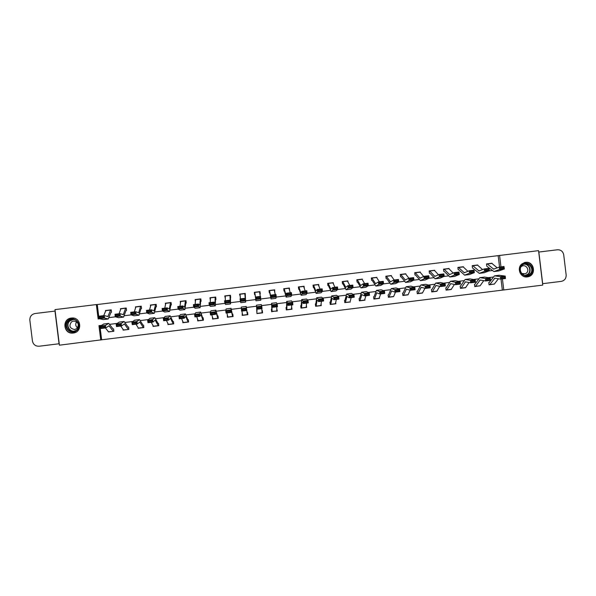 <?xml version="1.0" encoding="UTF-8"?>
<svg xmlns="http://www.w3.org/2000/svg" width="596" height="596" viewBox="0 0 596 596"><rect width="100%" height="100%" fill="white"/><g stroke="black" fill="none" stroke-linecap="round" stroke-linejoin="round"><path stroke-width="0.89" d="M71.378 318.048L71.743 318.011C81.279 316.923 82.807 332.225 73.241 333.03L73.144 333.045C63.474 334.49 61.634 318.875 71.378 318.048M525.575 262.359C534.076 260.936 536.75 274.793 528.339 276.7L527.341 276.902C520.375 278.116 516.263 267.88 522.066 263.805L525.575 262.359M499.545 267.068L498.159 255.647L538.56 250.648L542.732 285.111L503.769 289.954L502.428 278.898M99.867 325.558L101.64 339.802L503.769 289.954M101.64 339.802L59.414 345.188L54.988 309.615L96.351 304.571L98.139 318.957L99.718 318.763M502.331 289.999L501.005 279.07M489.264 282.43L488.787 282.489L489.07 284.814L489.808 284.583L494.784 278.22L500.662 279.114L500.417 276.678L494.509 275.836L489.242 282.43M494.524 283.838L494.151 284.18M474.967 284.203L474.49 284.255L474.774 286.587L475.489 286.356L480.13 280.023L485.665 280.962L485.42 278.526L479.855 277.639L474.945 284.203M480.234 285.573L479.862 285.953M460.633 285.968L460.164 286.028L460.447 288.36L461.148 288.129L465.446 281.841L470.646 282.824L470.393 280.381L465.171 279.45L460.619 285.976M465.916 287.309L465.543 287.726M446.285 287.749L445.808 287.808L446.091 290.133L446.777 289.909L450.732 283.651L455.59 284.679L455.337 282.236L450.457 281.267L446.27 287.749M451.567 289.045L451.194 289.5M431.899 289.522L431.422 289.582L431.705 291.913L432.376 291.69L435.989 285.477L440.504 286.542L440.25 284.098L435.713 283.085L431.884 289.529M437.188 290.781L436.816 291.28M417.491 291.31L417.014 291.37L417.297 293.701L417.952 293.478L421.223 287.294L425.395 288.412L425.134 285.968L420.94 284.903L417.476 291.31M422.78 292.509L422.415 293.068M402.859 295.437L403.499 295.266L406.42 289.127L410.249 290.282L409.981 287.838L406.137 286.728L403.09 293.046L402.576 293.15L402.859 295.489L403.321 295.43M408.349 294.23L407.984 294.856M388.585 294.878L388.108 294.938L388.398 297.277L389.017 297.061L391.587 290.952L395.066 292.159L394.798 289.708L391.304 288.553L388.577 294.886M393.882 295.944L395.483 292.107M374.087 296.674L373.618 296.733L373.901 299.073L374.504 298.857L376.732 292.792L379.861 294.037L379.592 291.586L376.441 290.386L374.079 296.674M379.391 297.642L379.481 298.38L379.041 298.44M359.567 298.469L359.09 298.529L359.381 300.876L359.962 300.66L361.839 294.625L364.625 295.921L364.35 293.463L361.556 292.226L359.559 298.469M364.864 299.319L364.968 300.183L364.521 300.235M345.017 300.272L344.54 300.332L344.831 302.671L345.397 302.463L346.924 296.465L349.353 297.806L349.077 295.348L346.634 294.066L345.01 300.272M350.306 300.965L351.171 297.583M330.437 302.075L329.96 302.135L330.251 304.481L330.795 304.273L331.972 298.313L334.051 299.699L333.767 297.24L331.681 295.907L330.43 302.075M335.712 302.552L335.861 303.781L335.406 303.841L336.345 299.416M315.828 303.878L315.351 303.938L315.642 306.284L316.171 306.083L316.998 300.16L318.718 301.591L318.435 299.132L316.7 297.754L315.82 303.878M321.073 304.049L321.266 305.592L320.812 305.651L321.482 301.248M301.189 305.688L300.719 305.748L301.01 308.102L301.524 307.894L301.986 302.016L303.357 303.491L303.066 301.025L301.688 299.602L301.189 305.688M306.389 305.383L306.642 307.402L306.18 307.462M286.318 309.697L286.84 309.711L286.944 303.871L287.957 305.39L287.667 302.924L286.654 301.457L286.534 307.462L286.05 307.566L286.341 309.92L291.988 309.22L291.615 306.873M276.835 311.09L277.304 311.038L276.782 308.706M271.836 309.324L271.359 309.376L271.649 311.738L272.119 311.678L271.88 305.733L272.536 307.298L271.582 303.312L271.828 309.324M257.04 311.149L256.481 305.197L256.928 313.556L262.59 312.855L262.3 310.501L261.92 310.546M247.191 312.371L247.377 314.74L247.854 314.681L247.564 312.319L247.087 312.379L246.2 306.441L246.55 310.509L241.581 311.119L241.35 307.044L246.2 306.463L241.35 307.044M242.252 312.982L242.177 315.388L242.647 315.329L241.931 311.075M233.043 316.156L232.611 316.573L233.088 316.513L232.79 314.152L232.306 314.166L231.047 308.311L231.039 312.423L226.063 313.034L225.75 310.568L226.197 308.907L231.047 308.311M227.314 314.83L227.396 317.214L227.866 317.154L226.882 312.937M218.263 318.137L217.808 318.406L218.285 318.346L217.994 315.977L217.503 315.999L215.864 310.181L215.178 311.872L215.499 314.345L210.507 314.956L210.194 312.483L211.006 310.784M212.355 316.677L212.586 319.046L213.055 318.994L211.804 314.8M203.445 320.037L202.983 320.238L203.46 320.179L203.169 317.81L202.67 317.832L200.651 312.058L199.6 313.794L199.921 316.267L194.922 316.886L194.601 314.405L195.741 312.684L200.651 312.058M197.507 318.935L197.753 320.886L198.215 320.827L196.695 316.662M188.589 321.907L188.127 322.078L188.604 322.019L188.314 319.65L187.829 319.709M182.696 321.222L182.883 322.727L183.344 322.667L181.564 318.532M173.704 323.77L173.242 323.926L173.719 323.859L173.429 321.49L172.915 321.512L170.136 315.82L168.34 317.646L168.668 320.126L163.647 320.745L163.319 318.264L165.263 316.424M167.834 323.36L167.983 324.574L168.445 324.515L166.396 320.41M158.797 325.632L158.32 325.766L158.804 325.707L158.514 323.337L157.992 323.36L154.833 317.705L152.665 319.583L152.993 322.064L147.964 322.689L147.637 320.201L149.954 318.309M152.934 325.416L153.06 326.422L153.522 326.362M143.852 327.495L143.375 327.621L143.859 327.562L143.569 325.185L143.04 325.207L139.494 319.598L136.953 321.52L137.289 324.008L132.245 324.626L131.91 322.145L134.614 320.201M137.996 327.42L135.963 324.172M128.878 329.357L128.401 329.476L128.885 329.417L128.594 327.033L128.058 327.062L124.124 321.49L121.211 323.464L121.547 325.952L116.496 326.571L116.16 324.082L119.245 322.093M123.029 329.394L123.119 330.132L123.573 330.072M113.873 331.22L113.396 331.331L113.881 331.272L113.59 328.888L113.046 328.918L108.725 323.39L105.44 325.409L105.783 327.897L100.717 328.523L100.374 326.034L103.838 323.993M108.025 331.346L108.554 331.935M498.159 255.647L97.26 304.534L99.033 318.838L99.696 318.756M108.926 317.616L115.46 316.819L108.919 317.631M124.229 315.738L131.187 314.882L124.221 315.746M146.907 312.96L139.494 313.868L146.892 312.952M154.744 311.991L162.559 311.03L154.736 311.999M169.949 310.121L178.189 309.108L169.949 310.129M185.132 308.251L193.797 307.186L185.132 308.266M200.278 306.389L209.36 305.279M215.402 304.534L224.901 303.364L215.402 304.541M230.488 302.679L240.411 301.464L230.488 302.686M245.552 300.831L255.766 299.572L245.552 300.838M260.832 298.954L270.77 297.732L260.832 298.961M285.752 295.899L276.268 297.061L285.752 295.892M300.704 294.059L291.66 295.169L300.697 294.051M307.037 293.269L315.619 292.219L307.029 293.284M322.376 291.384L330.512 290.386L322.361 291.399M337.679 289.507L345.367 288.561L337.671 289.514M352.959 287.63L360.2 286.743L352.944 287.637M368.201 285.76L375.003 284.918L368.186 285.767M383.414 283.89L389.769 283.107L383.392 283.897M398.597 282.02L404.513 281.297M419.234 279.494L413.721 280.172L419.226 279.487M428.867 278.302L433.91 277.684L428.837 278.317M443.953 276.447L448.565 275.881L443.923 276.462M489.04 270.904L492.363 270.495L489.003 270.919M492.058 263.551L497.22 267.85M486.984 263.849L486.53 263.901L486.813 266.226L493.928 271.553L499.552 269.534L499.202 267.105L504 266.516L504.35 268.945L498.807 270.934L494.01 271.545M477.776 265.332L482.574 269.586M472.226 265.667L472.71 265.6L472.226 265.652L472.509 267.984L479.273 273.355L484.555 271.374L484.205 268.945L489.018 268.356L489.361 270.785L484.153 272.737L479.355 273.348M463.457 267.12L467.897 271.322M457.899 267.425L458.361 267.351L457.892 267.41L458.175 269.735L458.637 269.683M449.116 268.915L453.191 273.043M443.998 269.109L443.536 269.168L443.819 271.5L444.355 271.478L449.883 276.969L454.465 275.076L454.122 272.64L458.957 272.044L459.293 274.48L454.755 276.358L449.95 276.961M434.745 270.726L438.447 274.763M429.15 270.942L429.619 270.875L429.15 270.927L429.433 273.259L429.969 273.236L435.14 278.779L439.379 276.931L439.036 274.488L443.878 273.899L444.214 276.335L440.012 278.168L435.207 278.772M420.351 272.543L423.682 276.462M414.742 272.707L415.203 272.633L414.734 272.692L415.017 275.024L415.554 275.009L420.374 280.597L424.255 278.786L423.92 276.343L428.77 275.754L429.105 278.19L425.239 279.986L420.426 280.589M405.928 274.376L408.908 278.19M400.296 274.48L400.758 274.406L400.296 274.458L400.579 276.797L401.101 276.775L405.571 282.422L409.102 280.649L408.774 278.205L413.631 277.609L413.967 280.053L410.443 281.804L405.623 282.415M391.475 276.224L394.18 279.993M385.828 276.253L386.29 276.171L385.821 276.231L386.111 278.57L386.633 278.548L390.745 284.24L393.926 282.511L393.591 280.068L398.463 279.472L398.791 281.915L395.61 283.629L390.79 284.24M377 278.101L379.414 281.811M371.33 278.027L371.807 277.945L371.323 278.004L371.613 280.344L372.127 280.329L375.882 286.073L378.713 284.381L378.385 281.938L383.258 281.334L383.586 283.785L380.65 285.484L375.927 286.065M362.502 280.001L364.625 283.621M356.803 279.807L357.28 279.725L356.795 279.785L357.086 282.124L357.6 282.109L360.997 287.898L363.463 286.259L363.143 283.808L368.03 283.204L368.358 285.655L365.773 287.317L361.034 287.898M347.975 281.945L347.848 280.88L347.386 280.932L349.807 285.439M342.246 281.595L342.715 281.506L342.246 281.565L342.529 283.912L343.035 283.89L346.082 289.738L348.191 288.136L347.87 285.678L352.765 285.082L353.093 287.533L350.94 289.12L346.112 289.731M333.432 283.949L333.276 282.66L332.814 282.72L334.952 287.265M327.666 283.383L328.135 283.294L327.658 283.353L327.949 285.7L328.448 285.678L331.13 291.571L332.881 290.014L332.568 287.555L337.47 286.952L337.79 289.41L335.988 290.96L331.16 291.571M318.867 286.058L318.674 284.448L318.212 284.508L320.074 289.09M313.056 285.179L313.526 285.082L313.049 285.141L313.34 287.488L313.831 287.473L316.156 293.418L317.549 291.898L317.228 289.44L322.145 288.837L322.466 291.295L321.013 292.8L316.178 293.411M304.303 288.345L304.042 286.244L303.58 286.296L305.167 290.923M298.417 286.989L298.887 286.87L298.41 286.929L298.7 289.284L299.192 289.269L301.144 295.258L302.179 293.791L301.867 291.325L306.791 290.721L307.104 293.18L306.001 294.647L301.166 295.258L306.001 294.647M289.582 290.401L289.388 288.032L288.918 288.091L290.23 292.755M283.748 288.807L284.217 288.665L283.741 288.725L284.031 291.079L284.501 291.019L286.11 297.113L286.773 295.683L286.467 293.217L291.407 292.606L291.712 295.072L290.96 296.495L286.117 297.106L290.96 296.495M274.749 292.219L274.696 289.835L274.227 289.887L275.263 294.588M269.057 290.669L269.519 290.468L269.042 290.528L269.332 292.882L269.817 292.867L271.038 298.961L271.038 295.109L275.985 294.498L276.291 296.972L275.873 298.365L271.046 298.961M259.886 294.037L260.273 293.992L259.983 291.63L259.513 291.69L260.266 296.428M255.006 294.64L254.79 292.271L254.313 292.331L254.604 294.685L255.081 294.625L255.945 300.816L255.572 297.009L260.534 296.398L260.787 300.228L255.945 300.816M245.239 293.441L244.762 293.5L245.664 302.083L245.239 293.441M245.045 294.849L244.762 293.493L239.562 294.133L240.218 296.45M230.466 295.243L229.981 295.46L230.22 301.524L229.535 300.205L230.518 303.945L230.466 295.243M230.481 295.378L224.774 295.944L225.288 298.283M215.663 297.061L215.163 297.277L215.037 303.386L213.986 302.112L214.284 304.586L215.335 305.815L215.469 299.527L215.953 299.423L215.663 297.061M215.67 297.136L209.963 297.754L210.328 300.116M200.83 298.872L200.308 299.095L199.824 305.256L198.408 304.02L198.699 306.5L200.129 307.685L200.636 301.345L201.12 301.241L200.83 298.872M200.837 298.931L195.115 299.572L195.369 301.613M185.967 300.689L185.43 300.913L184.581 307.126L182.793 305.934L183.084 308.423L184.887 309.555L185.766 303.17L186.265 303.066L185.967 300.689M185.974 300.734L180.245 301.39L180.439 302.962M171.082 302.515L170.516 302.738L169.309 309.004L167.148 307.856L167.439 310.345L169.547 311.425L170.873 304.996L171.372 304.884L171.082 302.515M171.082 302.552L165.345 303.215L165.502 304.481M156.159 304.34L155.578 304.571L154.006 310.881L151.473 309.778L151.764 312.274L154.23 313.31L155.943 306.821L156.457 306.716L156.159 304.34M156.167 304.37L150.416 305.048L150.542 306.098M141.215 306.173L140.611 306.404L138.674 312.766L135.769 311.708L136.052 314.204L138.98 315.202L140.991 308.654L141.505 308.549L141.215 306.173M141.215 306.195L135.456 306.873L135.568 307.774M126.233 308.005L125.614 308.236L123.305 314.651L120.027 313.638L120.303 316.141L123.61 317.094L126.009 310.494L126.531 310.382L126.233 308.005L120.466 308.713L120.563 309.488M111.229 309.838L110.588 310.076L107.906 316.543L104.248 315.575L104.531 318.078L108.219 318.987L110.99 312.334L111.519 312.222L111.229 309.838L105.447 310.546L105.529 311.224M97.26 304.534L96.351 304.571M500.968 266.889L499.575 255.401M200.278 306.404L209.375 305.286M398.575 282.035L404.52 281.305M101.506 325.356L98.966 325.669L100.754 340.048M493.287 277.028L488.348 277.639M478.715 278.831L473.447 279.479M464.105 280.627L458.51 281.319M449.473 282.437L443.543 283.167M434.812 284.24L428.554 285.015M420.12 286.058L413.527 286.87M405.399 287.868L398.471 288.725M390.656 289.693L383.384 290.587M375.875 291.511L368.268 292.45M361.064 293.336L353.123 294.32M346.231 295.169L337.947 296.19M331.361 297.002L322.741 298.067M316.469 298.842L307.499 299.944M301.539 300.682L292.226 301.829M286.587 302.522L276.931 303.714M271.597 304.377L261.592 305.606M256.585 306.225L246.364 307.484M241.298 308.11L231.3 309.346M225.891 310.009L216.206 311.209M210.455 311.917L201.075 313.071M194.989 313.824L185.922 314.941M179.485 315.738L170.732 316.819M163.952 317.653L155.511 318.696M148.389 319.568L140.269 320.574M132.796 321.497L124.989 322.458M117.166 323.419L109.679 324.343M99.033 318.838L98.139 318.957M492.02 263.231L491.648 263.29M477.731 264.982L477.351 265.041M463.412 266.732L463.032 266.792M449.064 268.491L448.676 268.55M434.685 270.249L434.298 270.308M420.284 272.014L419.889 272.074M405.854 273.78L405.459 273.84M391.393 275.553L390.991 275.613M379.108 298.38L379.481 298.38M376.903 277.326L376.501 277.393M364.588 300.175L364.968 300.183M362.39 279.099L361.981 279.174M350.038 301.963L350.426 301.978M347.848 280.88L347.431 280.954M335.466 303.759L335.861 303.781M333.276 282.66L332.859 282.742M320.857 305.547L321.266 305.592M318.674 284.448L318.249 284.538M306.217 307.335L306.642 307.402M304.042 286.244L303.617 286.341M291.548 309.1L291.988 309.22M289.388 288.032L288.956 288.151M276.842 310.814L277.304 311.038M274.696 289.835L274.264 289.991M262.061 312.17L262.59 312.855M259.983 291.63L259.558 291.973M242.542 314.725L242.177 315.388M239.562 294.133L240.046 294.312M227.791 316.908L227.396 317.214M224.774 295.944L225.236 295.988M212.988 318.838L212.586 319.046M209.963 297.754L210.41 297.762M198.148 320.723L197.753 320.886M195.115 299.572L195.562 299.565M183.277 322.592L182.883 322.727M180.245 301.39L180.685 301.375M168.377 324.455L167.983 324.574M165.345 303.215L165.777 303.193M153.44 326.31L153.06 326.422M150.416 305.048L150.84 305.018M138.481 328.173L138.108 328.269M135.456 306.873L135.881 306.843M123.491 330.035L123.119 330.132M120.466 308.713L120.884 308.676M105.447 310.546L105.864 310.516M486.53 263.916L487.297 263.961L493.644 269.168L499.202 267.105L500.402 267.604L500.543 268.58L503.911 268.163L503.769 267.194L500.402 267.604M503.911 268.163L504.35 268.945L499.552 269.534L500.543 268.58M503.769 267.194L504 266.516M489.063 284.784L489.532 284.754M501.608 277.378L501.705 278.354L505.073 277.937L504.976 276.961L501.608 277.378L500.417 276.678L505.222 276.082L499.113 275.27M504.976 276.961L505.222 276.082L505.46 278.518L500.662 279.114L501.705 278.354M489.569 284.754L494.389 284.016L498.39 278.764M505.46 278.518L505.073 277.937M522.454 264.587C528.659 259.469 536.512 270.077 529.956 274.719C523.75 279.852 515.883 269.228 522.454 264.587M529.516 274.354C535.499 270.137 528.51 260.377 522.722 264.877L522.573 264.982C517.425 268.543 521.917 277.438 527.773 275.27L529.516 274.354M521.627 273.422L525.165 273.802L526.223 273.221C530.365 270.316 525.702 263.492 521.575 266.419L520.949 266.926M525.575 276.894L528.086 276.671L530.507 275.471C536.877 271.068 531.356 260.065 524.1 262.702M68.495 320.305C75.096 315.001 83.433 325.915 76.459 330.72C69.866 336.032 61.515 325.118 68.495 320.305M76.266 330.318C81.13 327.04 77.949 318.741 72.109 319.478L68.898 320.685C63.951 324.008 67.326 332.434 73.233 331.503L76.266 330.318M76.713 328.672C79.514 324.686 78.53 322.138 73.762 321.02L71.513 321.87C68.704 325.908 69.717 328.448 74.552 329.514L76.713 328.672M73.792 318.13L71.915 318.041L67.907 319.538C61.761 323.673 65.97 334.14 73.308 332.963L75.938 332.181M77.562 327.822C75.491 326.087 75.185 324.082 76.646 321.81M542.673 283.689L538.836 252.041L557.416 249.776C560.858 249.702 562.959 251.378 563.719 254.805L566.155 274.972C566.237 278.474 564.598 280.612 561.246 281.379L542.561 283.696M77.301 327.636L77.748 327.562M54.996 311.082L59.056 343.758L39.194 346.224C35.507 346.313 33.257 344.592 32.445 341.046L29.845 320.164C29.763 316.528 31.521 314.308 35.127 313.511L55.175 311.067M76.854 327.241L78.039 327.04M472.71 265.6L477.299 265.034L472.688 265.6L478.99 270.971L484.205 268.945L485.382 269.452L485.524 270.42L488.899 270.01L488.757 269.034L485.382 269.452M488.899 270.01L489.361 270.785L484.555 271.374L485.524 270.42M488.757 269.034L489.018 268.356M458.384 267.351L462.973 266.785L458.384 267.351L464.306 272.774L469.179 270.793L473.999 270.204L474.342 272.633L469.469 274.547L464.664 275.151M473.857 271.858L473.716 270.882L470.333 271.299L470.475 272.275L473.857 271.858L474.342 272.633L469.521 273.221L464.589 275.158L458.644 269.683M470.475 272.275L469.521 273.221L469.179 270.793L470.333 271.299M473.716 270.882L473.999 270.204M474.766 286.549L475.236 286.527M486.597 279.233L486.694 280.209L490.061 279.792L489.964 278.816L486.597 279.233L485.42 278.526L490.232 277.937L484.473 277.073M489.964 278.816L490.232 277.937L490.478 280.373L485.665 280.962L486.694 280.209M475.265 286.52L480.085 285.782L483.766 280.642M490.478 280.373L490.061 279.792M460.44 288.322L460.909 288.3M471.548 281.089L471.645 282.064L475.027 281.647L474.923 280.671L471.548 281.089L470.393 280.381L475.213 279.785L469.797 278.883M474.923 280.671L475.213 279.785L475.466 282.228L470.646 282.824L471.645 282.064M460.939 288.293L465.506 287.734L469.104 282.526M475.466 282.228L475.027 281.647M443.536 269.183L448.624 268.543L444.02 269.109L449.6 274.577L454.122 272.64L455.255 273.147L455.396 274.123L458.778 273.706L458.644 272.737L455.255 273.147M458.778 273.706L459.293 274.48L454.465 275.076L455.396 274.123M458.644 272.737L458.957 272.044M429.619 270.875L434.246 270.301L429.634 270.867L434.857 276.395L439.036 274.488L440.146 275.002L440.288 275.978L443.677 275.561L443.543 274.585L440.146 275.002M443.677 275.561L444.214 276.335L439.379 276.931L440.288 275.978M443.543 274.585L443.878 273.899M415.203 272.633L419.845 272.067L415.218 272.633L420.083 278.205L423.92 276.343L425.008 276.864L425.142 277.84L428.539 277.423L428.405 276.447L425.008 276.864M428.539 277.423L429.105 278.19L424.255 278.786L425.142 277.84M428.405 276.447L428.77 275.754M446.084 290.096L446.553 290.081M456.469 282.951L456.573 283.927L459.956 283.51L459.851 282.534L456.469 282.951L455.337 282.236L460.164 281.64L455.098 280.694M459.851 282.534L460.164 281.64L460.417 284.083L455.59 284.679L456.573 283.927M446.583 290.073L451.157 289.507L454.42 284.434M460.417 284.083L459.956 283.51M431.705 291.876L432.175 291.861M441.36 284.814L441.465 285.797L444.854 285.372L444.75 284.396L441.36 284.814L440.25 284.098L445.093 283.502L440.37 282.511M444.75 284.396L445.093 283.502L445.346 285.946L440.504 286.542L441.465 285.797M432.204 291.854L436.786 291.288L439.714 286.356M445.346 285.946L444.854 285.372M417.297 293.657L417.766 293.642M426.222 286.683L426.326 287.667L429.723 287.242L429.619 286.266L426.222 286.683L425.134 285.968L429.984 285.365L425.611 284.329M429.619 286.266L429.984 285.365L430.238 287.816L425.395 288.412L426.326 287.667M417.789 293.642L422.385 293.068L424.97 288.3M430.238 287.816L429.723 287.242M400.758 274.406L405.287 280.023L408.774 278.205L409.839 278.727L409.973 279.703L413.378 279.286L413.244 278.31L409.839 278.727M413.378 279.286L413.967 280.053L409.102 280.649L409.973 279.703M413.244 278.31L413.631 277.609M411.054 288.553L411.158 289.537L414.563 289.112L414.458 288.136L411.054 288.553L409.981 287.838L414.838 287.235L410.823 286.147M414.458 288.136L414.838 287.235L415.107 289.686L410.249 290.282L411.158 289.537M403.35 295.43L407.955 294.856L410.204 290.267M415.107 289.686L414.563 289.112M386.305 276.171L390.946 275.605L386.29 276.171L390.454 281.841L393.591 280.068L394.634 280.589L394.768 281.573L398.18 281.156L398.046 280.172L394.634 280.589M398.18 281.156L398.791 281.915L393.926 282.511L394.768 281.573M398.046 280.172L398.463 279.472M388.391 297.225L388.86 297.225M395.848 290.431L395.96 291.414L399.372 290.99L399.26 290.014L395.848 290.431L394.798 289.708L399.67 289.105L396.012 287.98M399.26 290.014L399.67 289.105L399.938 291.556L395.066 292.159L395.96 291.414M399.938 291.556L399.372 290.99M371.807 277.945L376.456 277.378L371.792 277.945L375.592 283.666L378.385 281.938L379.399 282.459L379.533 283.443L382.952 283.025L382.826 282.042L379.399 282.459M382.952 283.025L383.586 283.785L378.713 284.381L379.533 283.443M382.826 282.042L383.258 281.334M373.893 299.013L374.37 299.013M380.62 292.316L380.725 293.292L384.144 292.874L384.04 291.891L380.62 292.316L379.592 291.586L384.472 290.982L381.164 289.805M384.04 291.891L384.472 290.982L384.74 293.433L379.861 294.037L380.725 293.292M374.385 299.013L379.019 298.44L380.74 293.925M384.74 293.433L384.144 292.874M357.28 279.725L361.936 279.151L357.265 279.725L360.707 285.499L363.143 283.808L364.134 284.337L364.268 285.32L367.695 284.895L367.568 283.912L364.134 284.337M367.695 284.895L368.358 285.655L363.463 286.259L364.268 285.32M367.568 283.912L368.03 283.204M359.373 300.801L359.85 300.816M365.355 294.193L365.467 295.176L368.894 294.759L368.782 293.776L365.355 294.193L364.35 293.463L369.237 292.86L366.287 291.638M368.782 293.776L369.237 292.86L369.513 295.318L364.625 295.921L365.467 295.176M359.865 300.816L364.506 300.235L365.974 295.75M369.513 295.318L368.894 294.759M342.722 281.506L347.394 280.932L342.715 281.506L345.784 287.332L347.87 285.678L348.839 286.214L348.973 287.197L352.407 286.773L352.273 285.789L348.839 286.214M352.407 286.773L353.093 287.533L348.191 288.136L348.973 287.197M352.273 285.789L352.765 285.082M344.816 302.597L349.964 302.038M350.061 296.085L350.172 297.069L353.607 296.644L353.495 295.661L350.061 296.085L349.077 295.348L353.972 294.744L351.379 293.478M353.495 295.661L353.972 294.744L354.248 297.203L349.353 297.806L350.172 297.069M354.248 297.203L353.607 296.644M328.135 283.294L332.814 282.72L328.135 283.294L330.84 289.164L332.568 287.555L333.514 288.099L333.641 289.082L337.083 288.658L336.956 287.674L333.514 288.099M337.083 288.658L337.79 289.41L332.881 290.014L333.641 289.082M336.956 287.674L337.47 286.952M330.236 304.385L330.72 304.422M334.736 297.978L334.848 298.961L338.29 298.536L338.17 297.553L334.736 297.978L333.767 297.24L338.677 296.629L336.449 295.318M338.17 297.553L338.677 296.629L338.96 299.088L334.051 299.699L334.848 298.961M338.96 299.088L338.29 298.536M313.518 285.082L318.212 284.508L313.526 285.082L315.858 291.004L317.228 289.44L318.152 289.984L318.286 290.967L321.728 290.543L321.602 289.559L318.152 289.984M321.728 290.543L322.466 291.295L317.549 291.898L318.286 290.967M321.602 289.559L322.145 288.837M315.627 306.173L316.111 306.232M319.374 299.87L319.493 300.861L322.935 300.429L322.823 299.445L319.374 299.87L318.435 299.132L323.352 298.522L321.482 297.166M322.823 299.445L323.352 298.522L323.635 300.98L318.718 301.591L319.493 300.861M323.635 300.98L322.935 300.429M298.887 286.87L303.58 286.296L298.879 286.87L300.853 292.852L301.867 291.325L302.768 291.869L302.895 292.86L306.344 292.435L306.225 291.444L302.768 291.869M306.344 292.435L307.104 293.18L302.179 293.791L302.895 292.86M306.225 291.444L306.791 290.721M300.987 307.946L301.479 308.043M303.982 301.77L304.102 302.761L307.558 302.328L307.439 301.345L303.982 301.77L303.066 301.025L307.99 300.421L306.538 299.028L301.688 299.602M307.439 301.345L307.99 300.421L308.281 302.88L303.357 303.491L304.102 302.761M301.487 308.043L306.173 307.462L306.597 303.088M308.281 302.88L307.558 302.328M284.217 288.665L288.918 288.091L284.21 288.665L285.812 294.692L286.467 293.217L287.346 293.761L287.466 294.752L290.93 294.327L290.803 293.336L287.346 293.761M290.93 294.327L291.712 295.072L286.773 295.683L287.466 294.752M290.803 293.336L291.407 292.606M288.568 303.677L288.68 304.66L292.144 304.236L292.025 303.245L288.568 303.677L287.667 302.924L292.606 302.314L291.459 300.868M292.025 303.245L292.606 302.314L292.897 304.78L287.957 305.39L288.68 304.66M291.519 309.279L291.675 304.928M292.897 304.78L292.144 304.236M269.206 291.861L269.481 292.867M269.519 290.468L274.227 289.887L269.511 290.468L270.74 296.547L271.038 295.109L271.888 295.661L272.014 296.652L275.486 296.219L275.359 295.236L271.888 295.661M275.486 296.219L276.291 296.972L271.344 297.575L272.014 296.652M275.359 295.236L275.985 294.498M271.605 311.343L276.835 311.097L276.73 306.776M271.508 309.361L271.456 310.151M273.11 305.584L273.229 306.567L276.7 306.143L276.581 305.152L273.11 305.584L272.238 304.832L277.185 304.221L276.402 302.723M276.581 305.152L277.185 304.221L277.483 306.687L272.536 307.298L273.229 306.567M277.483 306.687L276.7 306.143M254.79 292.271L259.513 291.69L254.79 292.271L255.647 298.402L255.572 297.009L256.407 297.56L256.526 298.551L260.005 298.127L259.886 297.136L256.407 297.56M260.005 298.127L260.839 298.864L255.878 299.475L256.526 298.551M259.886 297.136L260.534 296.398M256.481 305.197L261.331 304.601L256.481 305.174M257.628 307.491L257.748 308.482L261.227 308.05L261.108 307.067L257.628 307.491L256.772 306.739L261.733 306.128L261.331 304.601M261.108 307.067L261.733 306.128L262.031 308.594L257.077 309.205L257.748 308.482M262.121 312.915L261.756 308.631M262.031 308.594L261.227 308.05M245.157 295.847L245.12 294.841M244.494 300.026L244.375 299.036L240.888 299.468L241.007 300.459L244.494 300.026L245.351 300.771L240.382 301.382L240.814 302.679L245.664 302.083M241.007 300.459L240.382 301.382L240.076 298.909L245.045 298.298L244.375 299.036M244.762 293.5L240.032 294.074L240.411 298.864M240.076 298.909L240.888 299.468M242.647 315.329L247.377 314.74L246.498 308.862L246.55 310.509L245.716 309.965L245.597 308.981L242.11 309.406L242.237 310.397L245.716 309.965M242.11 309.406L241.276 308.646L246.245 308.035L245.597 308.981M242.237 310.397L241.581 311.119M230.637 297.627L230.63 296.577M228.953 301.941L228.827 300.95L225.34 301.375L225.459 302.366L228.953 301.941L229.833 302.679L224.856 303.29L225.631 304.534L230.51 303.945M225.459 302.366L224.856 303.29L224.55 300.816L229.535 300.205L228.827 300.95M229.989 295.303L225.243 295.884L225.348 300.719M224.55 300.816L225.34 301.375M232.894 314.956L232.678 314.159M232.611 316.573L231.352 310.732L231.039 312.423L230.175 311.887L230.056 310.896L226.562 311.328L226.689 312.319L230.175 311.887M226.562 311.328L225.75 310.568L230.726 309.95L230.056 310.896M226.689 312.319L226.063 313.034M213.375 303.848L213.256 302.857L209.755 303.29L209.874 304.28L213.375 303.848L214.284 304.586L209.293 305.204L210.433 306.404L215.327 305.815M209.874 304.28L209.293 305.204L208.995 302.723L213.986 302.112L213.256 302.857M215.186 297.121L210.433 297.702L210.246 302.567M208.995 302.723L209.755 303.29M213.063 318.994L217.808 318.406L216.169 312.609L215.499 314.345L214.605 313.809L214.478 312.818L210.984 313.25L211.111 314.241L214.605 313.809M210.984 313.25L210.194 312.483L215.178 311.872L214.478 312.818M211.111 314.241L210.507 314.956M197.768 305.77L197.649 304.772L194.14 305.204L194.259 306.202L197.768 305.77L198.699 306.5L193.7 307.119L195.242 308.281L200.107 307.685M194.259 306.202L193.7 307.119L193.409 304.638L198.408 304.02L197.649 304.772M200.345 298.931L195.585 299.512L195.115 304.422M193.409 304.638L194.14 305.204M198.222 320.827L202.975 320.238L200.956 314.487L199.921 316.267L199.004 315.738L198.878 314.748L195.369 315.18L195.495 316.171L199.004 315.738M195.369 315.18L194.601 314.405L199.6 313.794L198.878 314.748M195.495 316.171L194.922 316.886M182.13 307.692L182.011 306.694L178.495 307.126L178.614 308.125L182.13 307.692L183.084 308.423L178.077 309.041L179.992 310.158L184.864 309.562M178.614 308.125L178.077 309.041L177.787 306.553L182.793 305.934L182.011 306.694M185.483 300.749L180.715 301.338L179.962 306.284M177.787 306.553L178.495 307.126M179.724 317.109L179.85 318.1L183.367 317.668L183.233 316.677L179.724 317.109L178.979 316.334L183.985 315.716L184.313 318.197L179.299 318.815L178.979 316.334L180.543 314.539M187.837 319.709L185.408 313.936L183.233 316.677M183.359 322.667L188.113 322.078L185.714 316.364L184.313 318.197L183.367 317.668M179.85 318.1L179.299 318.815M166.455 309.615L166.336 308.616L162.82 309.048L162.931 310.047L166.455 309.615L167.439 310.345L162.417 310.963L164.712 312.036L169.584 311.44M162.931 310.047L162.417 310.963L162.134 308.475L167.148 307.856L166.336 308.616M170.59 302.574L165.815 303.163L164.772 308.147M162.134 308.475L162.82 309.048M173.242 323.926L170.441 318.249L168.668 320.126L167.7 319.605L167.565 318.607L164.049 319.046L164.176 320.037L167.7 319.605M164.049 319.046L163.319 318.264L168.34 317.646L167.565 318.607M164.176 320.037L163.647 320.745M150.751 311.544L150.632 310.546L147.108 310.978L147.219 311.976L150.751 311.544L151.764 312.274L146.728 312.893L149.402 313.921L154.275 313.325M147.219 311.976L146.728 312.893L146.445 310.397L151.473 309.778L150.632 310.546M155.668 304.4L150.885 304.988L149.551 310.017M146.445 310.397L147.108 310.978M158.312 325.774L153.537 326.362L151.198 322.287M158.32 325.766L155.139 320.141L152.993 322.064L151.995 321.542L151.861 320.551L148.337 320.983L148.471 321.982L151.995 321.542M148.337 320.983L147.637 320.201L152.665 319.583L151.861 320.551M148.471 321.982L147.964 322.689M135.009 313.474L134.897 312.475L131.366 312.915L131.478 313.913L135.009 313.474L136.052 314.204L131.008 314.822L133.958 315.805L138.935 315.209M131.478 313.913L131.008 314.822L130.725 312.326L135.769 311.708L134.897 312.475M140.716 306.232L135.918 306.821L134.301 311.887M130.725 312.326L131.366 312.915M138.585 328.217L143.36 327.621L139.799 322.034L137.289 324.008L136.261 323.486L136.126 322.488L132.595 322.928L132.729 323.926L136.261 323.486M132.595 322.928L131.91 322.145L136.953 321.52L136.126 322.488M132.729 323.926L132.245 324.626M119.237 315.411L119.126 314.412L115.587 314.852L115.699 315.85L119.237 315.411L120.303 316.141L115.251 316.759L118.574 317.698L123.566 317.102M115.699 315.85L115.251 316.759L114.976 314.263L120.027 313.638L119.126 314.412M120.943 308.654L119.021 313.764M114.976 314.263L115.587 314.852M123.417 329.946L128.401 329.476L123.596 330.072L120.705 326.057M128.229 329.35L124.437 323.933L121.547 325.952L120.496 325.431L120.362 324.44L116.816 324.872L116.95 325.87L120.496 325.431M116.816 324.872L116.16 324.082L121.211 323.464L120.362 324.44M116.95 325.87L116.496 326.571M103.436 317.355L103.324 316.357L99.778 316.789L99.89 317.795L103.436 317.355L104.531 318.078L99.465 318.696L103.272 319.598L108.167 318.994M99.89 317.795L99.465 318.696L99.189 316.2L104.248 315.575L103.324 316.357M110.729 309.905L105.909 310.494L103.704 315.642M99.189 316.2L99.778 316.789M108.383 331.808L113.396 331.331L108.584 331.927L105.418 327.942M113.203 331.212L109.038 325.833L105.783 327.897L104.695 327.383L104.561 326.385L101.007 326.824L101.149 327.822L104.695 327.383M101.007 326.824L100.374 326.034L105.44 325.409L104.561 326.385M101.149 327.822L100.717 328.523M491.573 263.29L486.992 263.849L491.596 263.283M494.65 268.818L493.212 268.99M498.807 270.934L494.114 271.515M491.886 263.402L487.297 263.961M494.367 278.481L495.589 278.332M494.643 275.844L499.336 275.263M489.808 284.583L494.389 284.016M524.517 264.021C529.755 263.872 532.198 271.508 527.87 274.503L525.709 275.523L527.773 275.27M525.031 275.434L527.602 274.361C531.99 271.329 529.136 263.603 523.869 264.244M74.239 331.309C68.398 332.143 65.135 323.829 70.015 320.544L72.429 319.463M73.487 319.523L70.239 320.693C65.12 324.135 69.315 332.747 75.23 330.936M479.936 270.621L478.581 270.785M484.153 272.737L479.452 273.318M477.575 265.153L472.978 265.719M465.193 272.432L463.919 272.588M469.469 274.547L464.753 275.129M463.234 266.911L458.629 267.47M479.735 280.291L480.89 280.15M479.974 277.647L484.682 277.065M475.489 286.356L480.085 285.782M465.081 282.102L466.161 281.968M465.282 279.457L469.998 278.876M461.148 288.129L465.744 287.563M450.412 274.249L449.235 274.391M454.755 276.358L450.032 276.939M448.87 268.669L444.258 269.228M435.609 276.067L434.514 276.201M440.012 278.168L435.281 278.749M434.477 270.428L429.858 270.994M420.776 277.885L419.77 278.012M425.239 279.986L420.5 280.567M420.053 272.193L415.427 272.759M450.397 283.912L451.403 283.785M450.561 281.275L455.284 280.694M446.777 289.909L451.388 289.336M435.676 285.73L436.615 285.611M435.81 283.093L440.541 282.511M432.376 291.69L436.995 291.124M420.932 287.548L421.797 287.443M421.029 284.918L425.767 284.329M417.952 293.478L422.579 292.904M405.392 273.832L400.773 274.398L405.407 273.832M405.913 279.71L404.997 279.822M410.443 281.804L405.69 282.392M405.6 273.966L400.966 274.532M406.159 289.373L406.949 289.276M406.219 286.743L410.972 286.155M403.499 295.266L408.133 294.692M391.021 281.543L390.194 281.64M395.61 283.629L390.849 284.21M391.125 275.732L386.476 276.306M388.883 297.218L393.502 296.644M391.356 291.198L392.071 291.109M391.378 288.568L396.139 287.98M389.017 297.061L393.658 296.488M376.098 283.376L375.353 283.465M380.747 285.454L375.979 286.043M376.62 277.512L371.964 278.079M376.523 293.031L377.164 292.956M376.516 290.401L381.284 289.812M374.504 298.857L379.153 298.283M361.146 285.208L360.491 285.29M365.862 287.287L361.079 287.875M362.085 279.293L357.414 279.859M361.668 294.864L362.226 294.796M361.616 292.241L366.391 291.653M359.962 300.66L364.625 300.079M346.164 287.048L345.598 287.116M350.94 289.12L346.149 289.708M347.52 281.074L342.842 281.647M346.775 296.704L347.252 296.644M346.686 294.081L351.476 293.493M345.397 302.463L350.068 301.881M331.152 288.889L330.676 288.948M335.988 290.96L331.19 291.548M332.926 282.862L328.247 283.435M330.728 304.422L335.392 303.841M331.853 298.544L332.255 298.499M331.726 295.921L336.524 295.333M330.795 304.273L335.481 303.692M316.111 290.736L315.724 290.788M321.013 292.8L316.2 293.396M318.309 284.65L313.615 285.223M316.126 306.232L320.797 305.651M316.737 297.769L321.549 297.18M316.171 306.083L320.864 305.502M303.662 286.445L298.961 287.019M301.718 299.624L306.538 299.028M301.524 307.894L306.217 307.312M288.978 288.24L284.27 288.814M286.676 301.479L291.496 300.883L286.654 301.457M286.84 309.711L291.548 309.13M275.888 298.35L271.053 298.946M274.272 290.036L269.556 290.617M271.597 303.334L276.432 302.738L271.582 303.312M272.126 311.537L276.842 310.948M260.787 300.205L255.945 300.801M259.543 291.839L254.812 292.42M257.39 313.362L262.113 312.773M245.656 302.068L240.806 302.664M244.777 293.649L240.039 294.23M242.617 315.187L247.355 314.599M230.496 303.93L225.631 304.534M229.981 295.46L225.236 296.041M227.873 317.154L232.604 316.573M226.175 308.937L231.039 308.333M227.821 317.02L232.567 316.431M215.305 305.8L210.433 306.404M215.163 297.277L210.403 297.858M210.977 310.807L215.849 310.211M212.995 318.86L217.749 318.271M200.085 307.67L195.197 308.274M200.308 299.095L195.54 299.676M195.741 312.684L200.629 312.088M198.14 320.693L202.901 320.104M184.671 306.88L184.261 306.933M184.834 309.548L179.932 310.151M185.43 300.913L180.655 301.501M180.484 314.569L185.378 313.965M183.255 322.54L188.031 321.952M169.42 308.75L168.921 308.81M169.547 311.425L164.645 312.028M170.516 302.738L165.733 303.327M168.459 324.515L173.227 323.926M170.195 318.502L170.62 318.45M165.189 316.454L170.091 315.85M168.34 324.388L173.123 323.792M154.148 310.628L153.552 310.702M154.23 313.31L149.32 313.913M155.578 304.571L150.788 305.152M154.841 320.395L155.347 320.335M149.864 318.346L154.781 317.735M153.395 326.236L158.186 325.639M138.838 312.505L138.153 312.595M138.883 315.202L133.958 315.805M140.611 306.404L135.806 306.985M139.457 322.294L140.038 322.227M134.51 320.238L139.434 319.627M138.421 328.091L143.219 327.495M123.499 314.39L122.716 314.487M123.506 317.087L118.574 317.698M125.614 308.236L120.802 308.825M124.035 324.202L124.706 324.12M119.126 322.131L124.057 321.527M108.129 316.282L107.25 316.387M108.099 318.987L103.153 319.59M110.588 310.076L105.76 310.665M108.591 326.109L109.336 326.012M103.704 324.03L108.651 323.419M73.144 333.045L74.373 332.806M494.509 275.836L499.202 275.255M525.165 273.802L523.094 273.989M71.915 318.041L72.384 317.988M74.157 331.331L73.233 331.503M74.552 329.514L75.163 329.402M479.855 277.639L484.555 277.065M465.171 279.45L469.879 278.868M450.457 281.267L455.173 280.686M435.713 283.085L440.437 282.504M420.94 284.903L425.678 284.322M406.137 286.728L410.882 286.147M391.304 288.553L396.064 287.972M376.441 290.386L381.209 289.805M361.556 292.226L366.331 291.638M346.634 294.066L351.416 293.47M331.681 295.907L336.479 295.318M316.7 297.754L321.505 297.158M210.991 310.784L215.864 310.181M180.521 314.539L185.408 313.936M165.234 316.424L170.136 315.82M149.916 318.316L154.833 317.705M134.569 320.201L139.494 319.598M125.741 308.065L120.928 308.654M119.193 322.101L124.124 321.49M103.786 324L108.725 323.39"/></g></svg>
